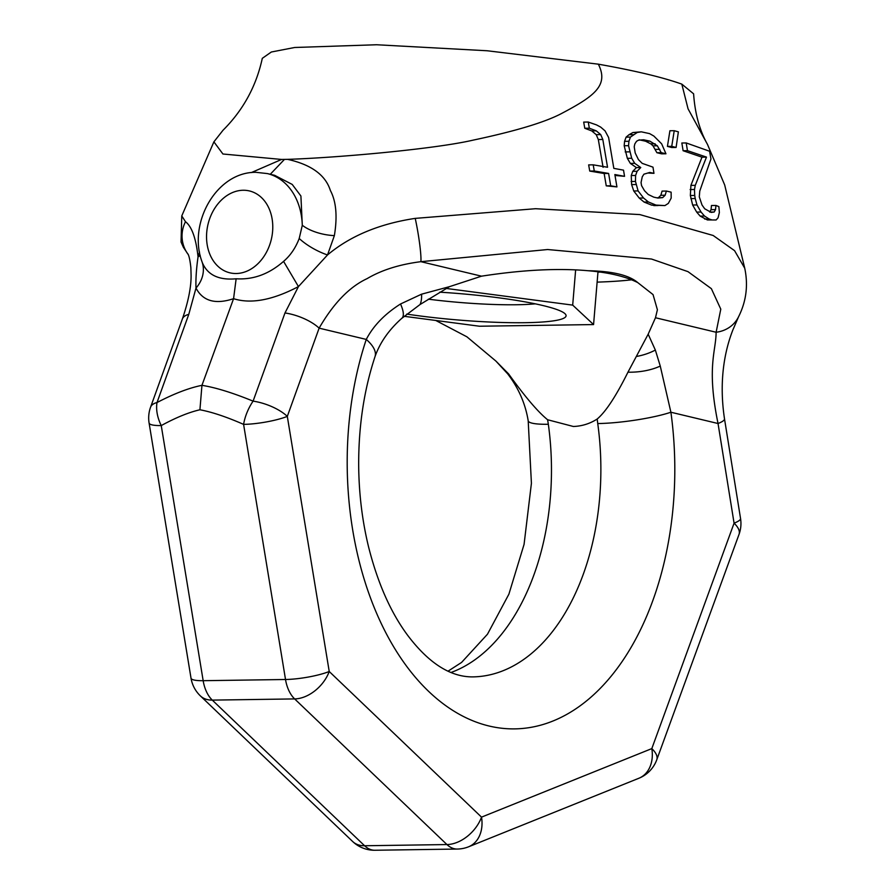 <?xml version="1.0" encoding="UTF-8"?>
<svg xmlns="http://www.w3.org/2000/svg" width="895" height="895" viewBox="0 0 895 895"><rect width="100%" height="100%" fill="white"/><g stroke="black" fill="none" stroke-linecap="round" stroke-linejoin="round"><path stroke-width="1.34" d="M449.413 286.68L421.579 294.175L400.524 303.987C384.749 314 373.327 325.802 366.268 339.418A52.615 20.115 18.4 0 1 375.027 356.613C379.916 342.684 388.788 329.975 401.62 318.475L420.046 304.524L449.413 286.68L481.521 276.175C522.411 269.854 557.921 268.041 588.049 270.726C609.092 272.527 625.672 276.499 637.788 282.619L653.048 294.589L657.4 309.771L655.476 317.747L716.123 332.246A31.571 28.931 -154.2 0 0 738.565 316.763A31.571 28.931 -154.2 0 1 738.565 316.763C746.273 301.414 748.332 285.236 744.741 268.231L724.681 184.952L707.486 144.408L688.054 108.821L681.822 84.13C662.859 77.35 635.025 70.694 598.33 64.171L487.126 50.758L376.549 44.75L294.645 47.491L271.33 52.011L262.302 58.332C256.261 86.2 243.16 110.174 223.023 130.245L213.894 141.846L222.933 154.007L281.589 159.444L287.586 159.355C311.247 164.624 325.523 175.017 330.389 190.534C336.196 201.42 337.516 216.445 334.372 235.62L327.514 254.952L298.449 286.59C272.583 300.149 250.958 304.177 233.573 298.684L201.946 385.331L199.921 409.776C188.744 412.338 175.845 417.607 161.245 425.572A31.571 5.773 170.7 0 1 149.096 423.044L191.015 678.164A31.571 31.571 0 0 0 200.346 695.862L352.652 841.501A31.571 31.571 0 0 0 374.927 850.25L457.278 849.053A31.571 31.571 0 0 0 468.611 846.782A31.571 24.02 -111.9 0 0 481.521 817.135L651.817 748.6L734.079 523.172L718.036 423.514C706.446 367.062 716 351.388 716.123 332.246L720.788 309.155L711.368 288.66L687.975 271.644L651.515 259.035L547.639 249.526L420.885 261.676C399.562 264.394 381.65 270.033 367.151 278.602C349.497 286.814 333.488 303.327 319.123 328.152L287.306 416.376L329.226 671.496L481.521 817.135A31.571 21.066 -46.3 0 1 446.941 844.556A31.571 19.656 89.2 0 0 457.278 849.053M199.921 409.776C211.891 412.002 226.457 416.869 243.597 424.375A31.571 5.773 -9.3 0 0 287.306 416.376A31.571 12.81 19.9 0 0 253.095 401.139A31.571 15.987 114.5 0 0 243.597 424.375L285.516 679.495A31.571 5.773 -9.3 0 0 329.226 671.496A31.571 21.066 -46.3 0 1 294.645 698.917L212.294 700.114A31.571 21.066 133.7 0 1 200.346 695.862M744.741 268.231L734.571 250.667L713.17 235.486L639.835 214.587L535.557 208.714L415.224 218.38C379.357 223.795 350.124 235.978 327.514 254.952A31.571 11.053 28.2 0 1 299.21 238.495C295.574 247.971 290.36 255.59 283.57 261.374L298.449 286.59L284.979 312.959L253.095 401.139C232.745 392.815 215.706 387.546 201.946 385.331C189.024 387.927 174.044 393.666 157.017 402.537A31.571 12.81 -160.1 0 0 150.561 407.203A31.571 31.571 0 0 0 149.096 423.044M287.586 159.355C339.317 157.665 435.496 148.894 472.974 140.168C514.949 131.274 544.283 122.481 560.986 113.799C593.721 96.526 609.238 85.73 598.33 64.171M710.238 212.07L714.188 212.014L711.201 212.406L704.723 208.792L702.027 205.011L699.286 196.833L699.756 191.105L710.954 158.963L709.578 151.244L686.208 142.943L681.845 142.999L683.109 150.729L701.982 157.173L690.906 185.388L690.358 195.513L692.64 205.011L696.69 212.104L700.159 216.109L707.408 219.957L716.134 219.969L718.081 217.798L719.367 212.551L718.864 206.6L715.955 205.447L711.458 205.514L711.055 209.676L709.735 212.07M674.226 130.704L669.907 130.759L667.435 146.388L671.765 147.53L676.094 147.462L678.376 131.845L674.226 130.704L671.742 146.333L676.094 147.462M641.29 131.822L632.888 132.538L628.972 134.731L626.097 137.148L624.576 141.332L624.184 145.74L627.339 158.326L630.36 163.405L636.423 167.611L632.743 171.348L631.243 175.532L631.613 184.583L633.75 190.982L639.209 198.052L644.064 202.046L651.717 205.156L664.907 205.581L668.33 203.4L671.172 198.119L671.127 192.168L666.372 191.038L665.153 195.222L662.692 197.627L657.892 198.052L653.764 197.146L648.226 194.483L644.49 190.713L641.558 185.634L641.055 182.546L642.252 176.818L643.93 174.178L649.826 172.433L653.965 173.339L652.981 167.152L642.196 163.36L638.426 159.601L635.204 152.978L634.208 146.791L634.823 143.927L636.535 141.287L638.471 140.191L643.583 139.777L649.826 141.119L657.322 145.795L661.215 152.642L665.947 153.783L661.651 143.838L653.876 136.074L649.613 133.623L641.29 131.822L637.229 132.471L630.46 137.08L628.939 141.265L628.547 145.684L631.702 158.258L634.723 163.337L640.764 167.544L637.095 171.281L635.595 175.476L635.472 181.428L638.101 190.915L643.55 197.996L648.394 201.979L656.035 205.1L664.907 205.581M639.265 139.833L645.508 141.186L650.788 143.86L653.014 145.851L656.908 152.709L661.64 153.839L665.947 153.783M647.89 173.015L653.965 173.339M666.372 191.038L662.065 191.105L660.846 195.278L658.384 197.694L656.885 197.829M588.25 122.033L589.335 128.209L596.271 130.849L600.724 134.608L602.805 139.463L607.548 167.264L593.195 164.825L594.28 171.001L608.611 173.44L610.703 185.791L616.935 186.898L614.854 174.547L624.542 176.326L623.524 170.151L613.825 168.372L608.611 137.483L605.042 130.86L600.679 127.101L596.518 124.897L588.25 122.033L583.685 122.1L584.782 128.276L591.763 130.916L596.227 134.675L598.319 139.53L603.085 167.32M615.01 175.442L624.542 176.326M593.195 164.825L588.653 164.893L589.738 171.068L604.147 173.507L606.251 185.858L616.935 186.898M681.822 84.13L693.603 93.818C694.945 113.475 699.577 130.334 707.486 144.408M274.664 175.33L292.229 184.437L300.91 196.005L302.297 225.272L299.21 238.495M281.589 159.444L251.316 172.59M199.529 252.054L198.052 256.831C196.341 268.869 195.658 279.285 195.994 288.078L188.778 314.358L157.017 402.537A31.571 20.372 60.3 0 0 161.245 425.572L203.165 680.692A31.571 5.773 170.7 0 1 191.015 678.164M213.894 141.846L181.763 215.93L185.489 221.714C191.776 226.513 195.971 238.215 198.052 256.831A31.571 16.446 -164.6 0 0 200.212 255.444M202.292 262.559A31.571 26.738 157.9 0 1 195.994 288.078C202.919 301.156 215.438 304.692 233.573 298.684L236.135 278.781C218.772 280.392 207.495 274.978 202.292 262.559L201.845 261.273M284.364 159.5L270.268 174.279M334.372 235.62A31.571 14.264 11.1 0 1 302.297 225.272A63.142 48.811 -76.6 0 0 267.325 173.574L274.821 175.364M284.979 312.959A31.571 12.787 19.8 0 1 319.123 328.152L366.268 339.418A263.085 163.774 89.2 0 0 489.173 726.035A263.085 163.774 89.2 0 0 670.903 412.237A52.615 8.021 172.1 0 1 597.748 423.559L597.178 419.028C589.984 423.671 582.052 426.154 573.393 426.49L547.595 419.744C537.817 411.789 524.828 396.519 508.617 373.92L495.897 361.065L466.921 336.822L435.787 320.477M415.224 218.38A31.571 2.998 80.3 0 1 420.885 261.676L481.521 276.175M738.565 316.763L732.792 330.121C727.02 345.022 717.935 375.374 724.502 418.86A31.571 5.627 170.9 0 1 718.036 423.514L670.903 412.237L660.264 366.077L655.353 350.057L648.17 334.193L627.954 372.197C616.006 396.216 605.747 411.823 597.178 419.028M740.545 518.507A31.571 5.661 170.8 0 1 734.079 523.172A31.571 12.91 -160 0 1 739.035 534.36A31.571 31.571 0 0 0 740.545 518.507L724.502 418.86M185.489 221.714A31.571 30.933 139.1 0 0 188.241 254.538M188.778 314.358A31.571 12.787 -160.2 0 0 182.367 319.012L150.561 407.203M283.57 261.374C269.059 274.094 253.251 279.889 236.135 278.781M374.927 850.25A31.571 19.656 89.2 0 1 364.589 845.753L446.941 844.556L294.645 698.917A31.571 19.656 89.2 0 1 285.516 679.495L203.165 680.692A31.571 19.656 89.2 0 0 212.294 700.114L364.589 845.753A31.571 21.066 133.7 0 1 352.652 841.501M448.104 671.127L461.574 662.434L487.484 634.197L508.897 594.168L524.067 544.384L531.417 483.289L528.195 420.773A52.615 8.021 -7.9 0 0 548.344 424.275L547.595 419.744M528.195 420.773C525.399 403.645 518.552 387.994 507.644 373.797A52.615 4.173 -36.8 0 0 508.617 373.92M597.122 282.126A198.366 24.288 -175.2 0 0 631.534 279.811M655.476 317.747L648.17 334.193M597.961 272.136A210.47 25.765 -175.2 0 0 600.221 272.08M400.524 303.987A52.615 13.582 48 0 1 401.956 318.172M375.027 356.613L375.027 356.613C364.064 389.795 358.615 425.807 358.671 464.617C358.861 493.022 362.139 520.364 368.505 546.644C377.6 582.835 390.656 612.404 407.684 635.349C428.806 663.273 450.543 677.112 472.907 676.888A210.47 131.017 89.2 0 0 597.748 423.559M421.579 294.175A52.615 17.799 62.8 0 1 420.046 304.524M637.788 282.619C628.939 275.112 612.359 271.151 588.049 270.726M660.264 366.077A52.615 30.956 -177 0 1 627.954 372.197M655.353 350.057A52.615 40.331 176 0 1 636.938 356.367M656.762 759.788A31.571 12.91 -160 0 0 651.817 748.6A31.571 24.02 -111.9 0 1 638.896 778.247A31.571 31.571 0 0 0 656.762 759.788L739.035 534.36M711.055 209.676L715.53 209.62L714.188 212.014M715.955 205.447L715.53 209.62M707.408 219.957L716.134 219.969M704.678 219.04L709.086 218.973L711.827 219.89M700.159 216.109L704.533 216.053L709.086 218.973M696.69 212.104L701.053 212.048L704.533 216.053M692.64 205.011L696.992 204.955L701.053 212.048M690.862 198.6L695.214 198.545L696.992 204.955M690.358 195.513L694.71 195.457L695.214 198.545M690.134 189.572L694.486 189.505L694.71 195.457M690.906 185.388L695.27 185.332L694.486 189.505M701.982 157.173L706.491 157.106L695.27 185.332M683.109 150.729L687.461 150.662L706.491 157.106M686.208 142.943L687.461 150.662M667.435 146.388L671.742 146.333M626.097 137.148L630.46 137.08M624.576 141.332L628.939 141.265M628.972 134.731L633.324 134.664M632.888 132.538L637.229 132.471M656.908 152.709L661.215 152.642M655.453 149.398L659.76 149.331M653.014 145.851L657.322 145.795M650.788 143.86L655.106 143.793M645.508 141.186L649.826 141.119M658.384 197.694L662.692 197.627M660.846 195.278L665.153 195.222M653.786 205.604L658.105 205.548M651.717 205.156L656.035 205.1M644.064 202.046L648.394 201.979M639.209 198.052L643.55 197.996M633.75 190.982L638.101 190.915M631.613 184.583L635.976 184.515M631.109 181.495L635.472 181.428M631.243 175.532L635.595 175.476M632.743 171.348L637.095 171.281M636.423 167.611L640.764 167.544M630.36 163.405L634.723 163.337M627.339 158.326L631.702 158.258M625.191 151.915L629.554 151.859M624.184 145.74L628.547 145.684M584.782 128.276L589.335 128.209M591.763 130.916L596.271 130.849M606.251 185.858L610.703 185.791M604.147 173.507L608.611 173.44M589.738 171.068L594.28 171.001M598.319 139.53L602.805 139.463M596.227 134.675L600.724 134.608M575.642 269.887L572.688 305.117L446.191 288.436M597.994 271.789L593.564 324.572L572.688 305.117M404.092 316.293L479.451 326.228L593.564 324.572M439.714 292.173A107.87 13.201 4.8 0 1 565.383 314.111A107.87 13.201 4.8 0 1 525.141 322.692A107.87 13.201 4.8 0 1 406.744 314.1M535.322 303.841A92.084 11.277 4.8 0 1 516.717 304.747A92.084 11.277 4.8 0 1 428.325 299.176M243.149 190.255A42.099 32.533 -76.6 0 0 206.723 232.364A42.099 32.533 -76.6 0 0 236.157 273.512A42.099 32.533 103.4 0 0 272.595 231.402A42.099 32.533 103.4 0 0 243.149 190.255M451.091 672.458A210.47 131.017 89.2 0 0 548.344 424.275M188.286 254.627L183.374 247.266L181.047 242.008L181.763 215.93M188.062 254.113L188.051 254.102C189.192 256.317 190.132 260.848 190.87 267.695L191.094 275.324C191.206 287.071 188.297 301.626 182.367 319.012M202.125 262.09L201.901 261.441C187.849 223.258 216.411 171.907 255.836 172.31L267.325 173.574M507.644 373.797L495.897 361.065M638.896 778.247L468.611 846.782"/></g></svg>
